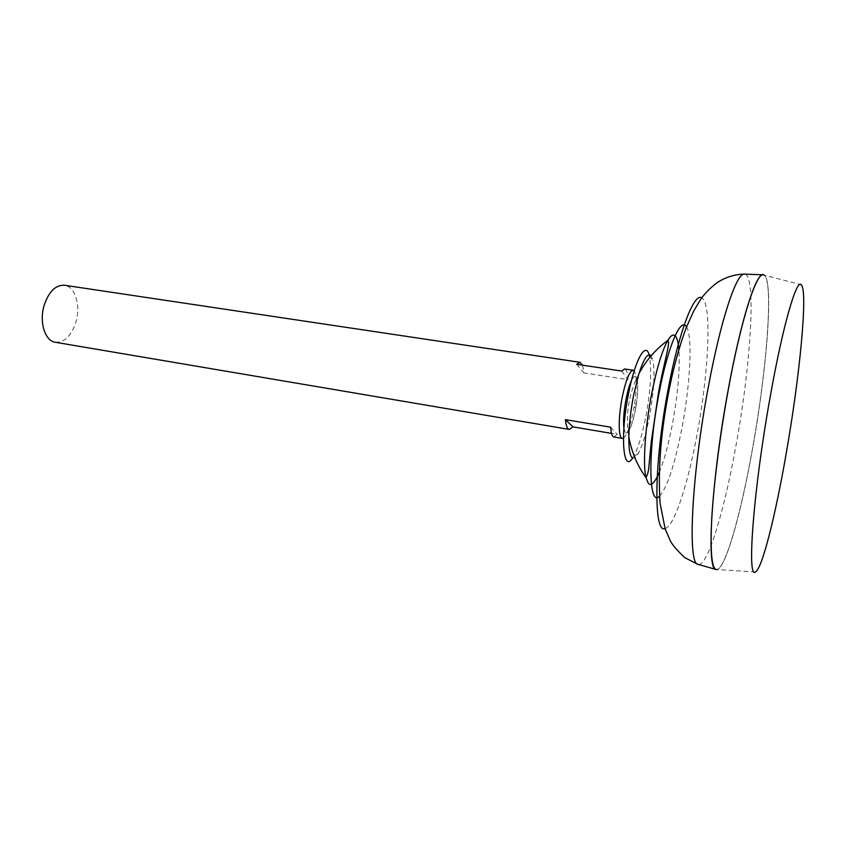 <?xml version="1.0" encoding="UTF-8"?>
<svg xmlns="http://www.w3.org/2000/svg" width="846" height="846" viewBox="0 0 846 846"><rect width="100%" height="100%" fill="white"/><g stroke="black" fill="none" stroke-linecap="round" stroke-linejoin="round"><path stroke-width="0.63" stroke-dasharray="4.23 3.17" d="M623.883 428.15L625.321 432.718C628.472 434.199 631.782 426.828 635.251 410.596L636.351 404.219C638.265 390.281 638.212 381.239 636.181 377.105C634.965 375.465 633.4 376.586 631.486 380.489C633.4 376.586 634.965 375.465 636.181 377.105C638.519 382.625 638.212 393.792 635.251 410.596C631.782 426.828 628.472 434.199 625.321 432.718L623.883 428.15M623.439 438.154C626.971 435.246 630.27 426.289 633.347 411.272L634.659 403.658C637.027 386.368 636.858 375.423 634.183 370.834M613.836 436.97L617.178 434.336L611.489 433.374M55.36 342.27C64.677 342.609 71.593 335.661 76.108 321.427C80.814 305.11 75.019 286.413 64.455 285.239M755.415 571.938L717.323 569.548C726.101 566.968 741.466 511.428 752.602 448.422C767.354 367.185 774.185 275.912 763.303 274.844C756.292 272.391 740.842 320.539 728.131 390.588C711.148 481.829 706.273 571.917 716.298 569.548C724.8 571.431 741.011 514.072 752.602 448.412C766.846 369.85 773.815 281.676 764.276 275.172L801.225 284.742M714.553 568.279L716.234 569.538C724.736 571.42 740.959 514.061 752.538 448.412C767.301 367.175 774.122 275.902 763.24 274.834L761.241 275.51M716.255 569.601C724.768 571.346 740.969 514.019 752.549 448.412C767.29 367.227 774.132 276.018 763.282 274.781M659.256 472.438C664.121 460.584 668.499 444.552 672.369 424.343C677.91 394.014 680.078 369.025 678.883 349.398M582.524 365.165L583.941 372.906L627.922 379.611C627.616 372.98 626.537 369.438 624.686 368.972M610.664 427.198L617.178 434.336M576.686 364.288L583.941 372.906M621.747 371.056L627.922 379.611M632.607 458.035L633.569 456.512C638.127 448.285 642.199 435.087 645.794 416.898C650.585 390.609 651.822 370.485 649.517 356.536L652.975 360.449L651.156 355.775M631.909 457.485C633.612 459.167 635.663 457.961 638.064 453.868C642.273 446.212 646.058 433.882 649.411 416.856C653.884 392.237 655.068 373.435 652.975 360.449M698.648 564.525C708.06 565.35 724.578 509.482 736.009 445.451C750.624 366.054 756.546 276.79 744.966 274.136M665.041 528.507C674.061 526.868 687.872 484.377 696.988 434.749C708.8 372.536 712.089 303.249 701.82 297.908M659.52 496.168C667.314 487.402 674.801 464.591 681.982 427.727C690.273 384.37 692.779 336.444 686.518 326.926M638.889 373.784C628.62 393.697 625.268 414.699 628.842 436.822C625.268 414.699 628.62 393.697 638.889 373.784M636.351 404.219L634.659 403.658M635.885 407.106L634.109 407.106M638.064 453.868L633.569 456.512"/><path stroke-width="1.27" d="M626.114 398.783C623.851 410.934 623.111 420.726 623.883 428.15C623.111 420.726 623.851 410.934 626.114 398.783C627.69 390.884 629.487 384.782 631.486 380.489C629.487 384.782 627.69 390.884 626.114 398.783M634.183 370.834L633.189 370.252C629.572 370.908 625.924 379.854 622.244 397.091C618.162 417.279 618.31 438.408 622.318 438.408L623.439 438.154M611.489 433.374L573.028 426.892L569.284 429.419C567.296 428.975 566.016 425.718 565.424 419.648L610.664 427.198C611.045 433.321 612.102 436.578 613.836 436.97L622.318 438.408M633.189 370.252L624.686 368.972L621.747 371.056L576.686 364.288L579.986 362.3L64.455 285.239C55.424 284.901 48.592 291.796 43.971 305.914C39.106 322.495 45.145 341.086 55.36 342.27L569.284 429.419M769.976 398.054C753.321 490.701 746.775 579.859 755.415 571.938C762.056 569.326 775.592 514.928 786.241 453.255C799.798 376.311 808.184 290.432 801.225 284.742C796.488 278.598 782.603 326.355 769.976 398.054M764.276 275.172C757.678 268.394 741.477 316.933 728.12 390.577C719.798 436.102 713.559 485.498 711.687 519.613C710.09 554.067 711.972 570.712 717.323 569.548M761.241 275.51C753.712 280.068 739.637 326.884 728.068 390.577C712.385 474.944 706.622 561.258 714.553 568.279M763.282 274.781L762.637 274.802C755.415 274.739 740.398 322.559 728.057 390.566C711.497 479.597 706.304 568.586 715.642 569.39L716.255 569.601M678.883 349.398C678.418 343.931 677.593 339.976 676.377 337.522C674.294 333.483 671.438 334.424 667.822 340.367L667.822 340.367C662.143 350.434 656.76 368.253 651.663 393.813C645.096 427.431 642.706 464.168 645.932 477.578L648.48 483.616C651.399 486.175 654.984 482.442 659.256 472.438M579.986 362.3L582.524 365.165M565.424 419.648L573.028 426.892M651.156 355.775C647.93 352.454 643.848 358.45 638.889 373.784L633.569 395.494C630.693 410.532 629.117 424.311 628.842 436.822C628.705 448.084 629.731 454.979 631.909 457.485M649.517 356.536C646.439 339.88 635.272 358.387 628.483 393.961C620.012 435.711 623.09 473.623 632.607 458.035M744.966 274.136L743.972 274.093C736.062 274.009 720.464 321.036 708.165 387.88C691.626 475.367 687.481 563.14 697.696 564.25L698.648 564.525M701.82 297.908C694.365 292.071 679.211 330.606 668.393 388.007C654 461.694 653.345 534.302 665.041 528.507M686.518 326.926C681.03 316.33 668.002 345.845 659.161 392.681C647.528 451.648 648.596 507.991 659.52 496.168M762.637 274.802L743.972 274.093C734.191 274.432 725.17 277.34 716.911 282.828C709.244 288.74 703.565 294.694 699.875 300.668L693.709 311.032L686.085 328.015C679.56 345.792 674.061 365.631 669.588 387.5C661.022 429.958 657.839 468.504 660.06 503.148L665.136 528.803L670.159 540.478C672.01 544.454 676.906 550.186 684.848 557.673L697.696 564.25L715.642 569.39M628.842 436.822C631.465 451.732 637.165 465.321 645.932 477.578C647.761 474.712 648.819 470.133 649.125 463.83L651.325 441.527L658.474 392.967C663.528 363.463 670.899 342.249 667.822 340.367C655.671 349.292 646.027 360.428 638.889 373.784"/></g></svg>
